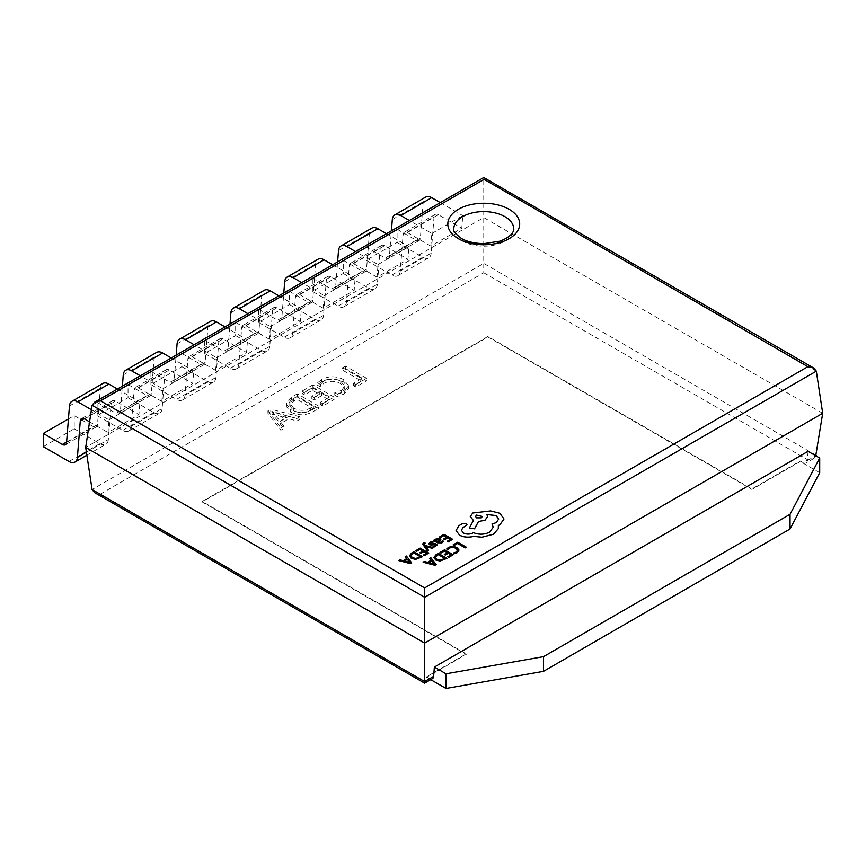<?xml version="1.0" encoding="UTF-8"?>
<svg xmlns="http://www.w3.org/2000/svg" width="866" height="866" viewBox="0 0 866 866"><rect width="100%" height="100%" fill="white"/><g stroke="black" fill="none" stroke-linecap="round" stroke-linejoin="round"><path stroke-width="0.65" stroke-dasharray="4.33 3.25" d="M453.784 228.884A29.964 17.298 0 0 0 462.563 241.116A29.964 17.298 0 0 0 495.211 244.872A29.964 17.298 0 0 0 513.711 228.884M270.766 411.621L267.93 413.266L280.844 430.261L283.94 428.475L280.14 423.81L288.898 418.754L296.865 421.017L299.961 419.231L270.766 411.621L270.766 409.174L267.93 410.82L267.93 413.266M808.065 451.316L807.328 460.615A5.997 3.464 60 0 1 806.105 462.942A5.997 3.464 60 0 1 803.107 462.639L800.292 461.015L751.915 488.944L487.894 336.506L202.211 501.446L466.233 653.884L426.592 676.768L429.406 678.392A5.997 3.464 -120 0 0 432.405 678.684M290.651 412.064C298.099 415.734 305.481 415.648 312.799 411.815L318.558 408.492L297.374 396.26L291.398 399.713L286.267 406.37L290.651 412.064L290.651 409.618C298.099 413.288 305.481 413.201 312.799 409.369L312.799 411.815M328.896 399.832L320.366 404.758L322.693 406.1L334.06 399.54L312.875 387.308L302.028 393.575L304.356 394.918L312.366 390.295L319.337 394.322L311.847 398.641L314.174 399.984L321.665 395.665L328.896 399.832L328.896 397.386L320.366 402.311L320.366 404.758M341.572 392.818L334.774 395.177L337.101 396.52L344.289 393.933L348.652 388.304L343.759 382.166C336.506 378.377 329.167 378.28 321.741 381.895L317.595 385.262L320.431 386.896L324.036 383.248C329.751 380.564 335.315 380.715 340.749 383.714L344.744 388.639L341.572 392.818L341.572 390.371L334.774 392.731L334.774 395.177M361.447 381.04L353.436 385.662L355.764 387.005L366.61 380.748L345.426 368.515L342.59 370.15L361.447 381.04L361.447 378.594L353.436 383.227L353.436 385.662M424.643 681.553L100.521 494.01L94.524 492.581M816.173 455.992L813.867 458.46L807.87 459.889L803.107 462.639M100.521 494.01L483.748 272.758L483.748 179.154L816.313 371.157M822.7 413.288L483.748 217.593L85.691 447.408M431.853 233.474L462.78 215.612L461.784 228.245L430.846 246.106L431.853 233.474L409.347 220.484M378.041 264.541L408.969 246.68L407.973 259.313L377.046 277.174L378.041 264.541L355.536 251.551M324.23 295.609L355.157 277.748L354.162 290.381L323.235 308.242L324.23 295.609L301.736 282.619M270.419 326.677L301.357 308.816L300.35 321.448L269.423 339.31L270.419 326.677L247.925 313.687M216.619 357.734L247.546 339.883L246.539 352.516L215.612 370.367L216.619 357.734L194.114 344.744M162.808 388.802L193.735 370.951L192.739 383.584L161.801 401.434L162.808 388.802L140.303 375.812M108.997 419.869L139.924 402.019L138.928 414.641L108.001 432.502L108.997 419.869L91.406 409.715M366.156 260.265L366.156 247.059L397.083 229.209L397.083 242.415L366.156 260.265L391.8 275.085A11.983 6.917 -120 0 0 397.797 275.669A11.983 6.917 -120 0 0 400.244 271.026L403.134 234.567A5.997 3.464 60 0 1 404.357 232.24A5.997 3.464 60 0 1 407.356 232.543L430.846 246.106M407.356 232.543L438.283 214.681L461.784 228.245M440.274 202.622L462.78 215.612M397.083 229.209L416.135 240.207A5.997 3.464 -120 0 0 419.133 240.499A5.997 3.464 -120 0 0 420.356 238.172L423.247 201.724A11.983 6.917 60 0 1 425.693 197.069M420.356 238.172L389.429 256.033L391.421 230.832M366.156 247.059L385.208 258.057L416.135 240.207M397.083 242.415L422.738 257.224L391.8 275.085M400.244 271.026L431.171 253.164L434.061 216.716L403.134 234.567M389.429 256.033A5.997 3.464 60 0 1 388.195 258.36A5.997 3.464 60 0 1 385.208 258.057M431.171 253.164A11.983 6.917 60 0 1 428.724 257.819A11.983 6.917 60 0 1 422.738 257.224M438.283 214.681A5.997 3.464 -120 0 0 435.284 214.389A5.997 3.464 -120 0 0 434.061 216.716M312.345 291.333L312.345 278.127L343.272 260.265L343.272 273.483L312.345 291.333L338 306.142A11.983 6.917 -120 0 0 343.986 306.737A11.983 6.917 -120 0 0 346.432 302.093L349.323 265.635A5.997 3.464 60 0 1 350.546 263.307A5.997 3.464 60 0 1 353.545 263.61L377.046 277.174M353.545 263.61L384.472 245.749L407.973 259.313M386.474 233.69L408.969 246.68M343.272 260.265L362.324 271.274A5.997 3.464 -120 0 0 365.322 271.567A5.997 3.464 -120 0 0 366.545 269.239L369.436 232.792A11.983 6.917 60 0 1 371.882 228.137M366.545 269.239L335.618 287.101L337.61 261.9M312.345 278.127L331.397 289.125L362.324 271.274M343.272 273.483L368.927 288.291L338 306.142M346.432 302.093L377.37 284.232L380.25 247.784L349.323 265.635M335.618 287.101A5.997 3.464 60 0 1 334.395 289.428A5.997 3.464 60 0 1 331.397 289.125M377.37 284.232A11.983 6.917 60 0 1 374.913 288.887A11.983 6.917 60 0 1 368.927 288.291M384.472 245.749A5.997 3.464 -120 0 0 381.484 245.457A5.997 3.464 -120 0 0 380.25 247.784M258.533 322.401L258.533 309.194L289.46 291.333L289.46 304.551L258.533 322.401L284.189 337.21A11.983 6.917 -120 0 0 290.175 337.805A11.983 6.917 -120 0 0 292.632 333.15L295.512 296.702A5.997 3.464 60 0 1 296.746 294.375A5.997 3.464 60 0 1 299.733 294.678L323.235 308.242M299.733 294.678L330.671 276.817L354.162 290.381M332.663 264.758L355.157 277.748M289.46 291.333L308.512 302.331A5.997 3.464 -120 0 0 311.511 302.635A5.997 3.464 -120 0 0 312.734 300.307L315.625 263.859A11.983 6.917 60 0 1 318.071 259.205M312.734 300.307L281.807 318.168L283.799 292.968M258.533 309.194L277.585 320.193L308.512 302.331M289.46 304.551L315.116 319.359L284.189 337.21M292.632 333.15L323.559 315.3L326.45 278.841L295.512 296.702M281.807 318.168A5.997 3.464 60 0 1 280.584 320.485A5.997 3.464 60 0 1 277.585 320.193M323.559 315.3A11.983 6.917 60 0 1 321.113 319.955A11.983 6.917 60 0 1 315.116 319.359M330.671 276.817A5.997 3.464 -120 0 0 327.673 276.525A5.997 3.464 -120 0 0 326.45 278.841M204.722 353.469L204.722 340.262L235.66 322.401L235.66 335.607L204.722 353.469L230.378 368.277A11.983 6.917 -120 0 0 236.375 368.873A11.983 6.917 -120 0 0 238.821 364.218L241.711 327.77A5.997 3.464 60 0 1 242.935 325.443A5.997 3.464 60 0 1 245.933 325.735L269.423 339.31M245.933 325.735L276.86 307.885L300.35 321.448M278.852 295.826L301.357 308.816M235.66 322.401L254.712 333.399A5.997 3.464 -120 0 0 257.7 333.702A5.997 3.464 -120 0 0 258.923 331.375L261.813 294.916A11.983 6.917 60 0 1 264.271 290.272M258.923 331.375L227.996 349.225L229.999 324.036M204.722 340.262L223.774 351.26L254.712 333.399M235.66 335.607L261.305 350.427L230.378 368.277M238.821 364.218L269.748 346.368L272.638 309.909L241.711 327.77M227.996 349.225A5.997 3.464 60 0 1 226.773 351.553A5.997 3.464 60 0 1 223.774 351.26M269.748 346.368A11.983 6.917 60 0 1 267.302 351.011A11.983 6.917 60 0 1 261.305 350.427M276.86 307.885A5.997 3.464 -120 0 0 273.862 307.582A5.997 3.464 -120 0 0 272.638 309.909M150.922 384.536L150.922 371.33L181.849 353.469L181.849 366.675L150.922 384.536L176.567 399.345A11.983 6.917 -120 0 0 182.564 399.94A11.983 6.917 -120 0 0 185.01 395.286L187.9 358.838A5.997 3.464 60 0 1 189.124 356.511A5.997 3.464 60 0 1 192.122 356.803L215.612 370.367M192.122 356.803L223.049 338.952L246.539 352.516M225.041 326.893L247.546 339.883M181.849 353.469L200.901 364.467A5.997 3.464 -120 0 0 203.9 364.77A5.997 3.464 -120 0 0 205.123 362.443L208.002 325.984A11.983 6.917 60 0 1 210.46 321.34M205.123 362.443L174.185 380.293L176.188 355.103M150.922 371.33L169.974 382.328L200.901 364.467M181.849 366.675L207.494 381.484L176.567 399.345M185.01 395.286L215.937 377.435L218.827 340.977L187.9 358.838M174.185 380.293A5.997 3.464 60 0 1 172.962 382.62A5.997 3.464 60 0 1 169.974 382.328M215.937 377.435A11.983 6.917 60 0 1 213.491 382.079A11.983 6.917 60 0 1 207.494 381.484M223.049 338.952A5.997 3.464 -120 0 0 220.051 338.649A5.997 3.464 -120 0 0 218.827 340.977M97.111 415.604L97.111 402.387L128.038 384.536L128.038 397.743L97.111 415.604L122.756 430.413A11.983 6.917 -120 0 0 128.753 431.008A11.983 6.917 -120 0 0 131.199 426.353L134.089 389.906A5.997 3.464 60 0 1 135.312 387.578A5.997 3.464 60 0 1 138.311 387.871L161.801 401.434M138.311 387.871L169.238 370.02L192.739 383.584M171.23 357.961L193.735 370.951M128.038 384.536L147.09 395.535A5.997 3.464 -120 0 0 150.089 395.827A5.997 3.464 -120 0 0 151.312 393.51L154.202 357.052A11.983 6.917 60 0 1 156.649 352.397M151.312 393.51L120.385 411.361L122.377 386.16M97.111 402.387L116.163 413.396L147.09 395.535M128.038 397.743L153.693 412.552L122.756 430.413M131.199 426.353L162.137 408.492L165.016 372.044L134.089 389.906M120.385 411.361A5.997 3.464 60 0 1 119.162 413.688A5.997 3.464 60 0 1 116.163 413.396M162.137 408.492A11.983 6.917 60 0 1 159.68 413.147A11.983 6.917 60 0 1 153.693 412.552M169.238 370.02A5.997 3.464 -120 0 0 166.24 369.717A5.997 3.464 -120 0 0 165.016 372.044M89.566 421.861L108.001 432.502M84.5 418.938L115.427 401.077L138.928 414.641M117.43 389.029L139.924 402.019M68.436 418.949L74.227 415.604L93.279 426.602A5.997 3.464 -120 0 0 96.278 426.895A5.997 3.464 -120 0 0 97.501 424.567L100.391 388.12A11.983 6.917 60 0 1 102.838 383.465M43.3 446.672L74.227 428.811L74.227 415.604M74.227 428.811L99.882 443.619L68.955 461.481M86.416 452.214L108.326 439.56L111.216 403.112L84.132 418.743M108.326 439.56A11.983 6.917 60 0 1 105.868 444.215A11.983 6.917 60 0 1 99.882 443.619M115.427 401.077A5.997 3.464 -120 0 0 112.439 400.785A5.997 3.464 -120 0 0 111.216 403.112M483.748 179.554L92.077 405.277M426.592 676.768L430.738 679.648M819.712 472.717L800.292 461.502L751.915 489.431L487.894 336.993L202.211 501.934L466.233 654.371L426.592 677.255M267.93 410.82L280.844 427.815L280.844 430.261M280.844 427.815L283.94 426.029L283.94 428.475M283.94 426.029L280.14 421.363L280.14 423.81M280.14 421.363L288.898 416.308L288.898 418.754M288.898 416.308L296.865 418.57L296.865 421.017M296.865 418.57L299.961 416.784L299.961 419.231M299.961 416.784L270.766 409.174M285.856 415.377L278.776 419.469L271.956 411.469L285.856 415.377L285.856 417.823L278.776 421.915L271.956 413.916L285.856 417.823M278.776 419.469L278.776 421.915M273.851 412.097L273.851 414.543M272.021 411.437L272.021 413.883M271.956 411.469L271.956 413.916M273.115 412.519L273.115 414.966M312.799 409.369L318.558 406.046L318.558 408.492M318.558 406.046L297.374 393.814L297.374 396.26M297.374 393.814L291.398 397.267L291.398 399.713M291.398 397.267L286.267 403.924L290.651 409.618M293.552 408.016L289.774 403.502L293.736 398.598L296.865 396.79L313.395 406.338L310.385 408.081C304.756 411.036 299.149 411.014 293.552 408.016L293.552 410.462L289.774 405.948L293.736 401.045L296.865 399.237L313.395 408.784L310.385 410.527C304.756 413.483 299.149 413.461 293.552 410.462M293.736 398.598L293.736 401.045M296.865 396.79L296.865 399.237M310.385 408.081L310.385 410.527M313.395 406.338L313.395 408.784M320.366 402.311L322.693 403.653L322.693 406.1M322.693 403.653L334.06 397.093L334.06 399.54M334.06 397.093L312.875 384.861L312.875 387.308M312.875 384.861L302.028 391.129L302.028 393.575M302.028 391.129L304.356 392.471L304.356 394.918M304.356 392.471L312.366 387.849L312.366 390.295M312.366 387.849L319.337 391.876L319.337 394.322M319.337 391.876L311.847 396.195L311.847 398.641M311.847 396.195L314.174 397.537L314.174 399.984M314.174 397.537L321.665 393.218L321.665 395.665M321.665 393.218L328.896 397.386M334.774 392.731L337.101 394.073L337.101 396.52M337.101 394.073L344.289 391.486L344.289 393.933M344.289 391.486L348.652 385.857L343.759 379.719L343.759 382.166M343.759 379.719C336.506 375.931 329.167 375.833 321.741 379.449L321.741 381.895M321.741 379.449L317.595 382.815L317.595 385.262M317.595 382.815L320.431 384.45L320.431 386.896M320.431 384.45L324.036 380.802L324.036 383.248M324.036 380.802C329.751 378.117 335.315 378.269 340.749 381.267L340.749 383.714M340.749 381.267L344.744 386.193L341.572 390.371M353.436 383.227L355.764 384.569L355.764 387.005M355.764 384.569L366.61 378.301L366.61 380.748M366.61 378.301L345.426 366.069L345.426 368.515M345.426 366.069L342.59 367.714L342.59 370.15M342.59 367.714L361.447 378.594M466.309 547.236L457.692 542.257L453.145 544.887M459.045 550.083L456.934 547.485L452.712 546.327L448.577 547.355L446.694 549.022M457.519 550.256L456.133 552.118L453.589 552.995M447.343 552.67L444.301 554.467M451.089 554.825L447.798 556.773M453.232 554.781L444.615 549.813L439.982 552.486M446.975 558.397L438.358 553.428L435.988 554.792L433.844 557.52M435.306 557.347L436.897 559.328L440.264 560.194L444.821 558.44M431.127 560.27L427.566 562.37L424.34 561.514L423.106 562.229M436.193 564.621L430.857 557.747L429.633 558.462M428.941 562.705L434.072 563.874M446.748 537.223L443.706 539.031M450.493 539.388L447.202 541.337M452.637 539.345L444.02 534.365L439.387 537.05M440.848 539.637L438.164 538.143L436.258 538.684L435.436 540.427L434.483 539.875L433.401 540.492M438.402 542.084L441.151 542.278L442.429 540.687L443.468 541.293M436.193 540.319L437.568 541.661L439.484 539.886L438.997 539.28L439.484 539.886M433.271 542.105L432.156 541.466L428.778 543.772M435.685 545.169L435.414 544.638L435.068 545.797L433.054 546.446M437.049 545.093L435.154 543.556L431.322 544.184L430.131 543.534M428.594 550.386L425.314 546.359M433.379 547.615L424.827 545.472L424.416 543.404L424.178 544.498M425.152 543.123L424.188 542.571L422.64 544.01M422.879 551.003L419.837 552.811M426.624 553.168L423.344 555.117M428.767 553.125L420.151 548.146L415.518 550.819M422.511 556.741L413.894 551.761L411.523 553.136L409.38 555.853M410.852 555.701L412.433 557.672L415.81 558.527L420.411 556.806M406.695 558.592L403.112 560.713L399.875 559.858L398.641 560.562M411.729 562.954L406.403 556.091L405.169 556.795M404.487 561.038L409.607 562.218M466.958 524.807L466.179 523.735L462.498 523.659L458.883 525.749L456.068 530.566M493.252 527.156L489.647 532.189C484.419 534.733 479.006 534.907 473.41 532.72L472.912 533.001C469.729 534.528 466.547 534.528 463.364 533.001L461.351 530.176M498.664 519.124L496.131 522.707L491.975 524.049M487.623 516.591L486.854 514.491M472.793 520.13L473.41 520.477L469.361 528.054M503.98 519.026L499.877 513.332L490.621 510.962L472.793 513.051L470.27 516.569M498.34 525.489L498.545 527.167M475.542 516.461L476.527 517.9L481.312 517.9L482.297 516.461M429.406 678.392L424.643 681.141M483.748 272.758L807.87 459.889M807.328 460.615L815.75 455.754M816.313 455.419L483.748 263.416L92.077 489.55M392.309 219.585L423.247 201.724M338.509 250.642L369.436 232.792M284.697 281.71L315.625 263.859M230.886 312.778L261.813 294.916M177.075 343.845L208.002 325.984M123.264 374.913L154.202 357.052M97.501 424.567L66.574 442.429M69.464 405.981L100.391 388.12M66.606 442.006L93.279 426.602M813.867 458.46L806.105 462.942M435.284 214.389L404.357 232.24M419.133 240.499L388.195 258.36M397.797 275.669L428.724 257.819M381.484 245.457L350.546 263.307M365.322 271.567L334.395 289.428M343.986 306.737L374.913 288.887M327.673 276.525L296.746 294.375M311.511 302.635L280.584 320.485M290.175 337.805L321.113 319.955M273.862 307.582L242.935 325.443M257.7 333.702L226.773 351.553M236.375 368.873L267.302 351.011M220.051 338.649L189.124 356.511M203.9 364.77L172.962 382.62M182.564 399.94L213.491 382.079M166.24 369.717L135.312 387.578M150.089 395.827L119.162 413.688M128.753 431.008L159.68 413.147M112.439 400.785L81.501 418.646M96.278 426.895L65.351 444.756M86.871 455.191L105.868 444.215M286.267 406.37L286.267 403.924M289.774 405.948L289.774 403.502M348.652 388.304L348.652 385.857M344.744 388.639L344.744 386.193"/><path stroke-width="1.3" d="M513.711 228.884A29.964 17.298 0 0 0 504.932 216.662A29.964 17.298 0 0 0 472.284 212.906A29.964 17.298 0 0 0 453.784 228.884C452.539 230.378 455.051 233.539 461.318 238.377C463.84 239.958 471.007 243.422 483.877 243.649L499.801 241.192C513.202 236.212 514.144 229.847 513.711 228.884M434.364 667.069L446.022 673.791L543.469 656.666L790.052 514.307L819.712 458.038L808.065 451.316L434.364 667.069L433.628 676.368A5.997 3.464 -120 0 1 432.405 678.684L424.643 683.177L94.524 492.581L92.077 489.55L85.691 447.408L92.077 405.277L94.524 402.246L100.521 400.817L424.643 587.949L807.87 366.686L813.867 368.126L816.313 371.157L424.643 597.28L424.643 587.949M815.75 455.754L822.7 413.288L424.643 643.102L424.643 597.28L92.077 405.277M92.077 489.55L424.643 681.553L424.643 643.102L85.691 447.408M424.643 681.553L433.628 676.368M816.313 455.419L816.173 455.992M822.7 413.288L816.313 371.157M431.679 197.665L400.752 215.526A11.983 6.917 -120 0 0 394.766 214.93L425.693 197.069A11.983 6.917 60 0 1 431.679 197.665L440.274 202.622M400.752 215.526L409.347 220.484M391.421 230.832L392.309 219.585A11.983 6.917 -120 0 1 394.766 214.93M377.879 228.732L346.941 246.583A11.983 6.917 -120 0 0 340.955 245.998L371.882 228.137A11.983 6.917 60 0 1 377.879 228.732L386.474 233.69M346.941 246.583L355.536 251.551M337.61 261.9L338.509 250.642A11.983 6.917 -120 0 1 340.955 245.998M324.068 259.8L293.141 277.65A11.983 6.917 -120 0 0 287.144 277.066L318.071 259.205A11.983 6.917 60 0 1 324.068 259.8L332.663 264.758M293.141 277.65L301.736 282.619M283.799 292.968L284.697 281.71A11.983 6.917 -120 0 1 287.144 277.066M270.257 290.868L239.33 308.718A11.983 6.917 -120 0 0 233.333 308.123L264.271 290.272A11.983 6.917 60 0 1 270.257 290.868L278.852 295.826M239.33 308.718L247.925 313.687M229.999 324.036L230.886 312.778A11.983 6.917 -120 0 1 233.333 308.123M216.446 321.925L185.519 339.786A11.983 6.917 -120 0 0 179.533 339.191L210.46 321.34A11.983 6.917 60 0 1 216.446 321.925L225.041 326.893M185.519 339.786L194.114 344.744M176.188 355.103L177.075 343.845A11.983 6.917 -120 0 1 179.533 339.191M162.646 352.992L131.708 370.854A11.983 6.917 -120 0 0 125.722 370.258L156.649 352.397A11.983 6.917 60 0 1 162.646 352.992L171.23 357.961M131.708 370.854L140.303 375.812M122.377 386.16L123.264 374.913A11.983 6.917 -120 0 1 125.722 370.258M71.91 401.326L102.838 383.465A11.983 6.917 60 0 1 108.835 384.06L77.908 401.921A11.983 6.917 -120 0 0 71.91 401.326A11.983 6.917 -120 0 0 69.464 405.981L66.574 442.429A5.997 3.464 60 0 1 65.351 444.756A5.997 3.464 60 0 1 62.352 444.453L43.3 433.455L43.3 446.672L68.955 461.481A11.983 6.917 -120 0 0 74.941 462.076A11.983 6.917 -120 0 0 77.399 457.421L80.278 420.963A5.997 3.464 60 0 1 81.501 418.646A5.997 3.464 60 0 1 84.5 418.938L89.566 421.861M108.835 384.06L117.43 389.029M77.908 401.921L91.406 409.715M43.3 433.455L68.436 418.949M807.87 366.686L483.748 179.154M430.738 679.648L446.022 688.47L446.022 673.791M543.469 656.666L543.469 671.345L790.052 528.985L790.052 514.307M819.712 458.038L819.712 472.717L790.052 528.985M543.469 671.345L446.022 688.47M453.145 544.833L454.13 545.45L457.562 543.469L465.194 547.875L466.309 547.193L457.692 542.213L453.145 544.833L454.13 545.45M454.13 545.407L457.562 543.469M457.562 543.426L465.194 547.832L466.309 547.193M448.577 547.301L446.694 548.968L447.765 549.639L449.411 548.016L452.528 547.269L455.841 548.2L457.519 550.256L456.133 552.075L453.589 552.952L454.747 553.666L457.14 552.649L459.045 550.083L456.934 547.431L452.712 546.273L448.577 547.301M446.694 548.968L447.765 549.639M447.765 549.585L449.411 547.972L452.528 547.215L455.841 548.146L457.519 550.213M453.589 552.952L454.747 553.623L457.14 552.692L459.045 550.083M439.982 552.432L440.967 553.006L444.485 550.971L447.386 552.649L444.301 554.424L445.286 554.987L448.371 553.212L451.132 554.803L447.798 556.73L448.794 557.293L453.232 554.738L444.615 549.758L439.982 552.486L440.967 553.049L444.485 551.014L447.343 552.67M444.301 554.424L445.286 555.041L448.371 553.266L451.089 554.825M447.798 556.73L448.794 557.347L453.232 554.738M433.844 557.368L435.76 559.977L440.112 560.995L446.975 558.353L438.358 553.374L435.988 554.749L433.844 557.542M444.864 558.418L438.218 554.586L435.306 557.303L436.897 559.284L440.264 560.14L444.864 558.418M433.844 557.423L435.76 560.031L440.112 561.038L446.975 558.353M444.821 558.44L438.218 554.63L435.306 557.303M423.106 562.175L435.003 565.26L436.193 564.567L430.857 557.704L429.633 558.408L431.16 560.248L427.566 562.326L424.34 561.471L423.106 562.229L435.003 565.303L436.193 564.567M431.777 561.016L428.887 562.683L434.505 564.275L431.777 561.016L428.941 562.705M429.633 558.408L431.127 560.27M434.537 564.307L431.777 561.071M439.387 536.996L440.361 537.559L443.89 535.534L446.791 537.201L443.706 538.988L444.691 539.55L447.776 537.775L450.536 539.366L447.202 541.282L448.198 541.856L452.637 539.291L444.02 534.322L439.387 537.05L440.361 537.613L443.89 535.578L446.748 537.223M443.706 538.988L444.691 539.605L447.776 537.818L450.493 539.388M447.202 541.282L448.198 541.91L452.637 539.291M441.931 542.798L443.468 541.239L442.429 540.644L441.151 542.235L438.402 542.084L440.848 539.615L440.004 538.544L436.258 538.63L435.468 540.362L434.483 539.821L433.401 540.449L437.362 542.733L441.931 542.852L443.468 541.239M439.484 539.843L436.865 539.312L436.193 540.276L437.568 541.607L439.484 539.843L438.997 539.226L436.865 539.356L436.193 540.319M433.401 540.449L437.362 542.787L441.931 542.852M438.434 542.105L440.848 539.67M439.484 539.886L438.997 539.28M430.467 544.01L430.9 542.787L433.271 542.062L430.131 543.534M433.271 542.062L432.156 541.412L430.131 542.17L428.778 543.805M428.822 543.491L430.835 545.039L435.414 544.638L435.068 545.742L433.054 546.392L434.104 547.052L437.092 544.79L434.104 547.052M428.822 543.534L429.46 544.703L433.032 544.746M433.032 544.692L435.414 544.638M433.054 546.392L434.104 546.998M437.049 545.093L435.154 543.502L430.467 543.956M425.152 543.079L424.188 542.517L422.64 543.989L427.468 551.025L428.594 550.332L425.303 546.305L432.177 548.319L433.379 547.615L424.827 545.418L424.178 544.498L425.152 543.079L424.178 544.552M427.468 550.982L428.594 550.332M425.303 546.305L425.942 546.576M425.942 546.522L432.177 548.319M432.177 548.265L433.379 547.572M424.178 544.498L424.416 543.404M422.64 544.043L427.468 551.025M415.518 550.776L416.503 551.339L420.021 549.304L422.922 550.982L419.837 552.757L420.833 553.331L423.907 551.555L426.667 553.147L423.344 555.063L424.329 555.636L428.767 553.071L420.151 548.102L415.518 550.819L416.503 551.393L420.021 549.358L422.879 551.003M419.837 552.757L420.833 553.374L423.907 551.599L426.624 553.168M423.344 555.063L424.329 555.68L428.767 553.071M409.38 555.712L411.296 558.31L415.648 559.328L422.511 556.686L413.894 551.718L411.523 553.082L409.38 555.885M420.411 556.762L413.764 552.919L410.852 555.701L413.764 552.973L420.367 556.784L415.81 558.473L412.433 557.617L410.852 555.691M409.38 555.755L411.296 558.364L415.648 559.382L422.511 556.686M398.641 560.518L410.549 563.593L411.729 562.911L406.403 556.037L405.169 556.751L406.695 558.592L403.112 560.659L399.875 559.804L398.641 560.562L410.549 563.647L411.729 562.911M407.323 559.349L404.422 561.027L410.073 562.597L407.323 559.349L404.487 561.038M405.169 556.751L406.674 558.602M410.073 562.64L407.323 559.404M459.619 535.177C463.895 537.288 468.593 537.667 473.713 536.314L481.864 537.201L493.382 534.225L498.34 528.606L498.34 525.489L499.877 524.742L503.98 518.983L499.877 513.289L490.621 510.918L472.793 513.008L470.27 516.537L473.41 520.434L469.361 528L474.514 528.78L478.433 521.559L485.112 520.109L487.623 516.569L486.822 514.458L496.131 515.584L498.664 519.124L496.131 522.663L491.975 524.006L493.252 527.156L489.647 532.135C484.419 534.69 479.006 534.863 473.41 532.666L472.912 532.947C469.729 534.474 466.547 534.474 463.364 532.947L461.351 530.176L462.996 527.643L466.958 524.785L466.179 523.681L462.498 523.616L458.883 525.705L456.068 530.512L459.619 535.231C463.895 537.342 468.593 537.721 473.713 536.357L481.864 537.245L493.382 534.279L498.34 528.65L498.545 527.145M456.068 530.566L459.619 535.231M476.527 515.086L475.542 516.461L476.527 517.846L481.312 517.846L482.297 516.461L476.527 515.086L475.542 516.493M461.351 530.198L462.996 527.697L466.958 524.828M491.975 524.006L493.252 527.178M486.822 514.501L496.131 515.638L498.664 519.145M469.361 528L474.514 528.823L478.433 521.613L485.112 520.163L487.623 516.623M470.27 516.537L473.41 520.477M498.34 525.543L499.877 524.796L503.98 519.026M482.297 516.493L476.527 515.14M509.165 209.323A35.95 20.752 180 0 1 509.165 238.67A35.95 20.752 180 0 1 458.33 238.67A35.95 20.752 180 0 1 458.33 209.323A35.95 20.752 180 0 1 509.165 209.323M483.748 179.554L100.521 400.817M62.352 444.453L66.606 442.006M84.132 418.743L80.278 420.963M77.399 457.421L86.416 452.214M74.941 462.076L86.871 455.191M813.867 368.126L483.748 177.53L94.524 402.246"/></g></svg>
